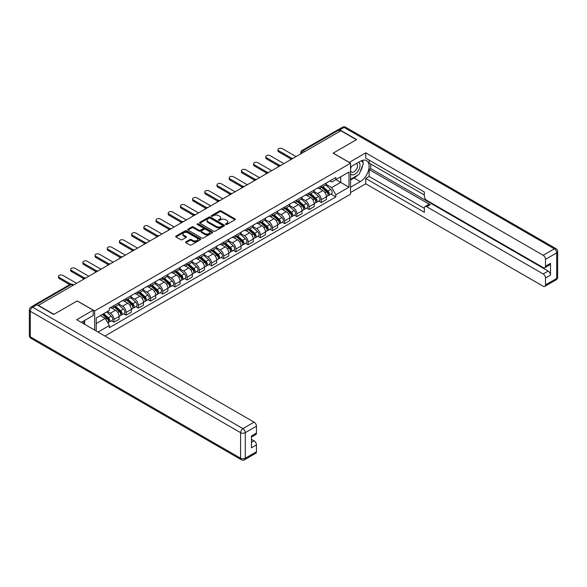 <?xml version="1.0" encoding="UTF-8"?>
<svg xmlns="http://www.w3.org/2000/svg" width="587" height="587" viewBox="0 0 587 587"><rect width="100%" height="100%" fill="white"/><g stroke="black" fill="none" stroke-linecap="round" stroke-linejoin="round"><path stroke-width="0.88" d="M225.753 224.469A0.763 0.44 0 0 0 226.824 224.469L234.976 219.758A1.086 0.624 0 0 0 235.299 219.318A1.086 0.624 0 0 0 234.976 218.878L221.167 210.902A1.086 0.624 0 0 0 219.633 210.902L211.481 215.605A0.763 0.44 0 0 0 212.56 216.229L213.609 215.62A3.471 2.003 0 0 1 218.525 215.62L219.67 216.287A3.471 2.003 0 0 1 220.69 217.704A3.471 2.003 0 0 1 219.67 219.12L218.621 219.729A0.763 0.44 0 0 0 219.692 220.345L220.749 219.736A3.471 2.003 0 0 1 225.657 219.736L226.809 220.404A3.471 2.003 0 0 1 227.822 221.82A3.471 2.003 0 0 1 226.809 223.236L225.753 223.845A0.763 0.44 0 0 0 225.753 224.469L225.753 223.845M185.954 241.822A1.086 0.624 0 0 0 185.639 242.262A1.086 0.624 0 0 0 185.954 242.71L189.828 244.94A1.086 0.624 0 0 0 191.362 244.94L200.416 239.716A1.086 0.624 0 0 0 200.732 239.276A1.086 0.624 0 0 0 200.416 238.828L186.607 230.86A1.086 0.624 0 0 0 185.074 230.86L176.019 236.084A1.086 0.624 0 0 0 175.696 236.524A1.086 0.624 0 0 0 176.019 236.972L180.701 239.672A1.086 0.624 0 0 0 182.234 239.672L186.108 237.434A1.086 0.624 0 0 0 186.424 236.994A1.086 0.624 0 0 0 186.108 236.546L183.782 235.211A2.906 1.673 0 0 1 182.939 234.022A2.906 1.673 0 0 1 184.729 232.474A2.906 1.673 0 0 1 187.891 232.841L196.983 238.087A2.906 1.673 0 0 1 197.834 239.276A2.906 1.673 0 0 1 196.043 240.824A2.906 1.673 0 0 1 192.881 240.457L191.362 239.584A1.086 0.624 0 0 0 189.828 239.584L185.954 241.822L185.954 242.71L189.828 240.487L189.828 239.584M94.654 310.963L77.22 300.904L53.923 314.346L38.375 305.365L340.871 130.725L356.419 139.706L333.13 153.156L350.556 163.215L94.654 310.963L94.654 330.099M213.69 231.168A1.086 0.624 0 0 0 215.224 231.168L224.278 225.944A1.086 0.624 0 0 0 224.594 225.496A1.086 0.624 0 0 0 224.278 225.056L210.469 217.08A1.086 0.624 0 0 0 208.935 217.08L199.881 222.312A1.086 0.624 0 0 0 199.558 222.752A1.086 0.624 0 0 0 199.881 223.192L213.69 231.168M197.533 224.63A0.763 0.44 0 0 1 198.303 224.74L212.333 232.834L203.293 238.058A1.086 0.624 0 0 1 201.759 238.058L187.95 230.082L187.95 229.194A1.086 0.624 0 0 0 187.627 229.642A1.086 0.624 0 0 0 187.95 230.082M187.95 229.194L191.824 226.956A1.086 0.624 0 0 1 193.358 226.956L198.956 230.192A1.086 0.624 0 0 0 200.49 230.192L203.065 228.71A1.086 0.624 0 0 0 203.381 228.262A1.086 0.624 0 0 0 203.065 227.822L197.232 224.454A0.763 0.44 0 0 1 198.303 223.838L212.347 231.946A1.086 0.624 0 0 1 212.663 232.386A1.086 0.624 0 0 1 212.347 232.826L212.347 231.946M104.89 336.013L350.556 194.172L350.556 163.215M35.147 304.668A2.209 1.277 -120 0 0 34.846 304.763A2.209 1.277 -120 0 0 34.604 304.976M304.675 151.615L303.039 150.668A2.209 1.277 60 0 0 301.931 150.558L337.342 130.116A2.209 1.277 60 0 1 338.442 130.226L303.039 150.668A2.209 1.277 120 0 0 301.476 153.376L301.476 153.471M340.086 131.172L338.442 130.226M321.25 185.918A5.085 2.935 60 0 1 320.194 188.2L325.352 185.221A5.085 2.935 -120 0 0 326.409 182.939M313.928 191.391L317.655 193.541A5.085 2.935 60 0 1 321.25 199.771L326.409 196.792A5.085 2.935 -120 0 0 322.813 190.562L319.123 188.434M326.409 196.792L326.409 199.543L321.25 202.522L318.778 201.092M320.194 188.2A5.085 2.935 60 0 1 317.692 187.972M321.25 199.771L321.25 202.522M309.055 192.954A5.085 2.935 60 0 1 307.999 195.236L313.157 192.257A5.085 2.935 -120 0 0 314.214 189.975M306.583 208.136L309.055 209.566L314.214 206.587L314.214 203.828A5.085 2.935 -120 0 0 310.618 197.606L306.928 195.471M307.999 195.236A5.085 2.935 60 0 1 305.497 195.009M301.733 198.428L305.46 200.585A5.085 2.935 60 0 1 309.055 206.807L309.055 209.566M296.861 199.998A5.085 2.935 60 0 1 295.811 202.28L300.97 199.301A5.085 2.935 -120 0 0 302.019 197.019M294.388 215.172L296.861 216.603L302.019 213.624L302.019 210.872A5.085 2.935 -120 0 0 298.423 204.643L294.733 202.515M295.811 202.28A5.085 2.935 60 0 1 293.302 202.045M289.538 205.472L293.265 207.622A5.085 2.935 60 0 1 296.861 213.851L296.861 216.603M284.666 207.035A5.085 2.935 60 0 1 283.616 209.317L288.775 206.338A5.085 2.935 -120 0 0 289.824 204.056M282.193 222.216L284.666 223.64L289.824 220.661L289.824 217.909A5.085 2.935 -120 0 0 286.229 211.687L282.538 209.552M283.616 209.317A5.085 2.935 60 0 1 281.114 209.089M277.343 212.509L281.07 214.659A5.085 2.935 60 0 1 284.666 220.888L284.666 223.64M272.471 214.079A5.085 2.935 60 0 1 271.421 216.361L276.58 213.382A5.085 2.935 -120 0 0 277.629 211.1M269.998 229.253L272.471 230.684L277.636 227.705L277.636 224.953A5.085 2.935 -120 0 0 274.034 218.724L270.343 216.588M271.421 216.361A5.085 2.935 60 0 1 268.919 216.126M265.155 219.553L268.875 221.703A5.085 2.935 60 0 1 272.471 227.932L272.471 230.684M260.283 221.116A5.085 2.935 60 0 1 259.227 223.398L264.385 220.418A5.085 2.935 -120 0 0 265.441 218.137M257.81 236.297L260.283 237.72L265.441 234.741L265.441 231.99A5.085 2.935 -120 0 0 261.846 225.76L258.148 223.632M259.227 223.398A5.085 2.935 60 0 1 256.724 223.17M252.96 226.589L256.688 228.739A5.085 2.935 60 0 1 260.283 234.969L260.283 237.72M248.088 228.152A5.085 2.935 60 0 1 247.032 230.434L252.19 227.463A5.085 2.935 -120 0 0 253.246 225.173M245.615 243.334L248.088 244.764L253.246 241.785L253.246 239.034A5.085 2.935 -120 0 0 249.651 232.804L245.96 230.669M247.032 230.434A5.085 2.935 60 0 1 244.53 230.207M240.765 233.633L244.493 235.783A5.085 2.935 60 0 1 248.088 242.013L248.088 244.764M235.893 235.196A5.085 2.935 60 0 1 234.837 237.478L240.002 234.499A5.085 2.935 -120 0 0 241.052 232.217M233.421 250.378L235.893 251.801L241.052 248.822L241.052 246.07A5.085 2.935 -120 0 0 237.456 239.841L233.765 237.713M234.837 237.478A5.085 2.935 60 0 1 232.335 237.251M228.57 240.67L232.298 242.82A5.085 2.935 60 0 1 235.893 249.049L235.893 251.801M223.698 242.233A5.085 2.935 60 0 1 222.649 244.515L227.807 241.536A5.085 2.935 -120 0 0 228.857 239.254M221.226 257.414L223.698 258.845L228.857 255.866L228.857 253.114A5.085 2.935 -120 0 0 225.261 246.885L221.57 244.75M222.649 244.515A5.085 2.935 60 0 1 220.14 244.287M216.376 247.714L220.103 249.864A5.085 2.935 60 0 1 223.698 256.086L223.698 258.845M211.503 249.277A5.085 2.935 60 0 1 210.454 251.559L215.612 248.58A5.085 2.935 -120 0 0 216.662 246.298M209.031 264.451L211.503 265.882L216.662 262.903L216.662 260.151A5.085 2.935 -120 0 0 213.066 253.922L209.376 251.794M210.454 251.559A5.085 2.935 60 0 1 207.952 251.331M204.188 254.751L207.908 256.901A5.085 2.935 60 0 1 211.503 263.13L211.503 265.882M199.309 256.314A5.085 2.935 60 0 1 198.259 258.596L203.418 255.616A5.085 2.935 -120 0 0 204.474 253.335M196.836 271.495L199.316 272.918L204.474 269.947L204.474 267.188A5.085 2.935 -120 0 0 200.879 260.966L197.181 258.83M198.259 258.596A5.085 2.935 60 0 1 195.757 258.368M191.993 261.787L195.713 263.945A5.085 2.935 60 0 1 199.316 270.167L199.316 272.918M187.121 263.358A5.085 2.935 60 0 1 186.064 265.64L191.223 262.66A5.085 2.935 -120 0 0 192.279 260.379M184.648 278.531L187.121 279.962L192.279 276.983L192.279 274.232A5.085 2.935 -120 0 0 188.684 268.002L184.986 265.874M186.064 265.64A5.085 2.935 60 0 1 183.562 265.405M179.798 268.831L183.526 270.981A5.085 2.935 60 0 1 187.121 277.211L187.121 279.962M174.926 270.394A5.085 2.935 60 0 1 173.869 272.676L179.028 269.697A5.085 2.935 -120 0 0 180.084 267.415M172.453 285.575L174.926 286.999L180.084 284.02L180.084 281.268A5.085 2.935 -120 0 0 176.489 275.046L172.798 272.911M173.869 272.676A5.085 2.935 60 0 1 171.367 272.449M167.603 275.868L171.331 278.018A5.085 2.935 60 0 1 174.926 284.247L174.926 286.999M162.731 277.431A5.085 2.935 60 0 1 161.682 279.72L166.84 276.741A5.085 2.935 -120 0 0 167.889 274.459M160.258 292.612L162.731 294.043L167.889 291.064L167.889 288.312A5.085 2.935 -120 0 0 164.294 282.083L160.603 279.948M161.682 279.72A5.085 2.935 60 0 1 159.172 279.485M155.408 282.912L159.136 285.062A5.085 2.935 60 0 1 162.731 291.291L162.731 294.043M150.536 284.475A5.085 2.935 60 0 1 149.487 286.757L154.645 283.778A5.085 2.935 -120 0 0 155.694 281.496M148.063 299.656L150.536 301.08L155.694 298.101L155.694 295.349A5.085 2.935 -120 0 0 152.099 289.12L148.408 286.992M149.487 286.757A5.085 2.935 60 0 1 146.985 286.529M143.213 289.949L146.941 292.099A5.085 2.935 60 0 1 150.536 298.328L150.536 301.08M138.341 291.512A5.085 2.935 60 0 1 137.292 293.793L142.45 290.822A5.085 2.935 -120 0 0 143.499 288.533M135.868 306.693L138.341 308.124L143.499 305.145L143.499 302.393A5.085 2.935 -120 0 0 139.904 296.164L136.213 294.028M137.292 293.793A5.085 2.935 60 0 1 134.79 293.566M131.026 296.993L134.746 299.143A5.085 2.935 60 0 1 138.341 305.372L138.341 308.124M126.154 298.556A5.085 2.935 60 0 1 125.097 300.837L130.255 297.858A5.085 2.935 -120 0 0 131.312 295.577M123.674 313.737L126.154 315.16L131.312 312.181L131.312 309.43A5.085 2.935 -120 0 0 127.717 303.2L124.018 301.072M125.097 300.837A5.085 2.935 60 0 1 122.595 300.61M118.831 304.029L122.558 306.179A5.085 2.935 60 0 1 126.154 312.409L126.154 315.16M113.959 305.592A5.085 2.935 60 0 1 112.902 307.874L118.06 304.895A5.085 2.935 -120 0 0 119.117 302.613M111.486 320.773L113.959 322.204L119.117 319.225L119.117 316.474A5.085 2.935 -120 0 0 115.522 310.244L111.831 308.109M112.902 307.874A5.085 2.935 60 0 1 110.4 307.647M107.392 311.506L110.363 313.223A5.085 2.935 60 0 1 113.959 319.445L113.959 322.204M329.887 180.928L331.721 181.992L348.994 172.013L340.709 176.797L340.709 182.396L331.721 187.583L326.123 184.355M96.217 331.002L96.217 317.956L109.343 310.376L109.343 308.256L335.867 177.479L335.867 179.6L348.994 187.18L335.867 194.759L331.721 187.583M348.994 172.013L348.994 187.18M96.217 323.554L105.205 318.367L109.343 325.543L109.343 327.663L335.867 196.88L335.867 194.759M109.343 325.543L98.051 332.059M105.205 318.367L100.355 315.564M330.965 194.055L335.867 196.88M226.054 224.572L226.809 224.139A3.471 2.003 0 0 0 227.822 222.722L227.822 221.82M220.69 217.704L220.69 218.606A3.471 2.003 0 0 1 219.67 220.022L218.922 220.455M234.976 218.878L234.976 219.758L221.167 211.804A1.086 0.624 0 0 0 219.633 211.804L211.79 216.339M224.278 225.056L224.278 225.944L210.469 217.982A1.086 0.624 0 0 0 208.935 217.982L199.896 223.199M222.356 225.804A0.763 0.44 0 0 0 222.356 225.188L210.234 218.188A0.763 0.44 0 0 0 209.163 218.188L208.047 218.834A3.471 2.003 0 0 0 207.035 220.25A3.471 2.003 0 0 0 208.047 221.666L216.339 226.45A3.471 2.003 0 0 0 221.248 226.45L222.356 225.804L222.356 226.707A0.763 0.44 0 0 0 222.583 226.399L222.583 225.496M207.035 220.25L207.035 221.152A3.471 2.003 0 0 0 208.047 222.568L208.047 221.666M222.356 226.707L221.248 227.352A3.471 2.003 0 0 1 216.339 227.352L208.047 222.568M187.965 230.089L191.824 227.859L191.824 226.956M203.381 228.262L203.381 229.172A1.086 0.624 0 0 1 203.065 229.612L200.49 231.095A1.086 0.624 0 0 1 198.956 231.095L193.358 227.859A1.086 0.624 0 0 0 191.824 227.859M204.768 233.545A2.906 1.673 0 0 0 207.93 233.912A2.906 1.673 0 0 0 209.728 232.364A2.906 1.673 0 0 0 208.877 231.175L205.67 229.326A1.086 0.624 0 0 0 204.137 229.326L201.568 230.816A1.086 0.624 0 0 0 201.246 231.256A1.086 0.624 0 0 0 201.568 231.696L204.768 233.545L204.768 234.448A2.906 1.673 0 0 0 207.93 234.815A2.906 1.673 0 0 0 209.728 233.266L209.728 232.364M201.246 231.256L201.246 232.158A1.086 0.624 0 0 0 201.568 232.599L201.568 231.696M204.768 234.448L201.568 232.599M197.834 239.276L197.834 240.178A2.906 1.673 0 0 1 196.043 241.727A2.906 1.673 0 0 1 192.881 241.36L191.362 240.487A1.086 0.624 0 0 0 189.828 240.487M182.939 234.022L182.939 234.925A2.906 1.673 0 0 0 183.782 236.113L183.782 235.211M186.094 237.442L183.782 236.113M200.402 239.723L186.607 231.762A1.086 0.624 0 0 0 185.074 231.762L176.034 236.979L176.019 236.084M321.603 187.385L326.57 191.817A2.766 1.592 60 0 1 327.436 196.095L326.409 196.689M321.735 187.502L324.068 188.853M322.102 187.099L327.634 192.03A1.328 0.763 60 0 1 328.045 194.084A1.328 0.763 60 0 1 327.928 194.128M322.931 186.622L327.898 191.054A2.766 1.592 60 0 1 328.764 195.324A2.766 1.592 60 0 1 327.935 195.412M325.697 184.956L330.716 189.425A2.766 1.592 60 0 1 331.582 193.703L328.764 195.324M290.822 158.872L278.73 151.886A2.539 1.468 180 0 1 277.981 150.852L277.981 149.678A2.539 1.468 -0 0 0 278.73 150.72L291.834 158.285M296.083 156.582L282.325 148.643A2.539 1.468 -0 0 0 279.551 148.32A2.539 1.468 -0 0 0 277.981 149.678M309.408 194.429L314.375 198.861A2.766 1.592 60 0 1 315.241 203.131L314.214 203.726M309.54 194.546L311.88 195.897M309.907 194.136L315.439 199.074A1.328 0.763 60 0 1 315.857 201.121A1.328 0.763 60 0 1 315.733 201.172M310.736 193.659L315.703 198.09A2.766 1.592 60 0 1 316.569 202.368A2.766 1.592 60 0 1 315.74 202.456M313.509 191.993L318.521 196.469A2.766 1.592 60 0 1 319.387 200.739L316.569 202.368M297.213 201.466L302.18 205.898A2.766 1.592 60 0 1 303.053 210.175L302.019 210.77M297.345 201.583L299.686 202.933M297.712 201.18L303.244 206.11A1.328 0.763 60 0 1 303.662 208.165A1.328 0.763 60 0 1 303.538 208.209M298.541 200.703L303.508 205.134A2.766 1.592 60 0 1 304.382 209.405A2.766 1.592 60 0 1 303.545 209.493M301.314 199.037L306.326 203.506A2.766 1.592 60 0 1 307.192 207.783L304.382 209.405M349.228 162.452L365.723 152.84L543.158 255.279L554.333 248.822L344.07 127.43L339.851 129.866L356.654 139.567L333.211 153.104L349.228 162.357M350.556 166.913L360.33 161.278A12.437 7.183 120 0 1 366.545 160.662A12.437 7.183 120 0 1 368.453 170.626A12.437 7.183 120 0 1 360.33 181.581L350.556 187.224M350.556 192.551L365.723 183.797L365.723 178.47L424.35 212.318L424.35 208.077A3.317 1.915 -120 0 1 425.032 206.558A3.317 1.915 -120 0 1 426.69 206.719L543.158 273.96L548.155 271.069A3.317 1.915 60 0 1 550.503 275.134L550.503 263.306A3.317 1.915 60 0 1 549.814 264.825L544.817 267.716A3.317 1.915 -120 0 0 545.499 266.197L545.499 259.337A3.317 1.915 -120 0 0 543.158 255.279M370.727 164.03L370.727 168.63L369.164 169.533L369.164 176.482L365.723 178.47M369.164 160.148L369.164 163.127L424.35 194.987M544.817 267.716A3.317 1.915 -120 0 1 543.158 267.555L426.69 200.314A3.317 1.915 -120 0 1 424.35 196.249L424.35 192.008L365.723 158.16L365.723 152.84M365.723 183.797L543.158 286.236A3.317 1.915 -120 0 0 544.817 286.397A3.317 1.915 -120 0 0 545.499 284.878L545.499 278.018A3.317 1.915 -120 0 0 543.158 273.96M339.851 129.866A3.317 1.915 -120 0 0 338.193 129.705A3.317 1.915 -120 0 0 337.841 130.02M369.164 169.533L430.132 204.731L426.69 206.719M370.727 168.63L548.155 271.069M369.164 176.482L424.35 208.341M425.032 206.558L428.473 204.57A3.317 1.915 60 0 1 430.132 204.731M350.556 180.092L354.152 178.015A12.437 7.183 120 0 0 357.6 175.22M360.073 171.962A12.437 7.183 120 0 0 362.751 165.064M362.949 162.834A12.437 7.183 120 0 0 362.641 160.302M36.886 304.785L32.667 307.221A3.317 1.915 -120 0 0 31.008 307.052L35.227 304.616A3.317 1.915 60 0 1 36.886 304.785L53.696 314.485L77.139 300.948L93.164 310.2L93.164 315.52L82.063 321.933A12.437 7.183 120 0 0 81.314 322.402M93.164 310.2L76.67 319.717L254.105 422.156A3.317 1.915 60 0 1 256.453 426.221L256.453 433.081A3.317 1.915 60 0 1 255.763 434.6L251.449 437.088M84.645 323.437L84.645 320.443M251.449 442.378L254.105 440.844A3.317 1.915 60 0 1 256.453 444.902L256.453 451.763A3.317 1.915 60 0 1 255.763 453.281L244.588 459.731A3.317 1.915 -120 0 0 245.271 458.22L256.453 451.763M256.453 433.081L251.449 435.965L251.449 447.793L256.453 444.902M254.105 440.844L251.449 439.311M350.556 173.818A7.183 4.146 120 0 0 356.272 173.202A7.183 4.146 120 0 0 360.014 165.38A7.183 4.146 120 0 0 358.716 162.21M351.165 166.569A7.183 4.146 120 0 0 350.556 167.867M350.556 170.267A4.916 2.84 120 0 0 351.554 172.042A4.916 2.84 120 0 0 355.34 170.722A4.916 2.84 120 0 0 357.49 165.776A4.916 2.84 120 0 0 356.47 163.524A4.916 2.84 120 0 0 356.456 163.516M351.569 166.334A4.916 2.84 120 0 0 350.556 169.283M361.453 160.713L363.375 163.443L359.156 174.317L350.718 179.189M83.149 321.302L84.954 324.501M278.634 165.916L266.535 158.93A2.539 1.468 180 0 1 265.786 157.888L265.786 156.714A2.539 1.468 -0 0 0 266.535 157.756L279.639 165.321M283.888 163.619L270.13 155.68A2.539 1.468 -0 0 0 267.356 155.364A2.539 1.468 -0 0 0 265.786 156.714M266.439 172.952L254.34 165.967A2.539 1.468 180 0 1 253.599 164.932L253.599 163.758A2.539 1.468 -0 0 0 254.34 164.793L267.445 172.365M271.693 170.663L257.935 162.716A2.539 1.468 -0 0 0 255.162 162.401A2.539 1.468 -0 0 0 253.599 163.758M285.018 208.51L289.985 212.942A2.766 1.592 60 0 1 290.858 217.212L289.824 217.806M285.15 208.627L287.491 209.977M285.524 208.216L291.049 213.147A1.328 0.763 60 0 1 291.468 215.202A1.328 0.763 60 0 1 291.343 215.253M286.346 207.739L291.321 212.171A2.766 1.592 60 0 1 292.187 216.449A2.766 1.592 60 0 1 291.35 216.537M289.12 206.074L294.131 210.55A2.766 1.592 60 0 1 294.997 214.82L292.187 216.449M272.823 215.546L277.798 219.978A2.766 1.592 60 0 1 278.664 224.256L277.629 224.85M272.955 215.664L275.296 217.014M273.329 215.26L278.854 220.191A1.328 0.763 60 0 1 279.273 222.238A1.328 0.763 60 0 1 279.155 222.29M274.158 214.776L279.126 219.215A2.766 1.592 60 0 1 279.992 223.486A2.766 1.592 60 0 1 279.155 223.574M276.925 213.118L281.936 217.586A2.766 1.592 60 0 1 282.802 221.864L279.992 223.486M260.635 222.583L265.603 227.022A2.766 1.592 60 0 1 266.469 231.293L265.441 231.887M260.767 222.7L263.101 224.051M261.134 222.297L266.659 227.228A1.328 0.763 60 0 1 267.078 229.282A1.328 0.763 60 0 1 266.96 229.326M261.963 221.82L266.931 226.252A2.766 1.592 60 0 1 267.797 230.53A2.766 1.592 60 0 1 266.96 230.618M264.73 220.154L269.741 224.63A2.766 1.592 60 0 1 270.614 228.901L267.797 230.53M254.244 179.996L242.145 173.011A2.539 1.468 180 0 1 241.404 171.969L241.404 170.795A2.539 1.468 -0 0 0 242.145 171.837L255.25 179.402M259.498 177.7L245.74 169.76A2.539 1.468 -0 0 0 242.974 169.445A2.539 1.468 -0 0 0 241.404 170.795M242.049 187.033L229.95 180.048A2.539 1.468 180 0 1 229.209 179.013L229.209 177.839A2.539 1.468 -0 0 0 229.95 178.874L243.062 186.446M247.303 184.744L233.545 176.797A2.539 1.468 -0 0 0 230.779 176.482A2.539 1.468 -0 0 0 229.209 177.839M229.855 194.07L217.762 187.092A2.539 1.468 180 0 1 217.014 186.05L217.014 184.876A2.539 1.468 -0 0 0 217.762 185.918L230.867 193.483M235.108 191.78L221.358 183.841A2.539 1.468 -0 0 0 218.584 183.518A2.539 1.468 -0 0 0 217.014 184.876M248.44 229.627L253.408 234.059A2.766 1.592 60 0 1 254.274 238.337L253.246 238.931M248.572 229.744L250.913 231.095M248.939 229.334L254.472 234.272A1.328 0.763 60 0 1 254.883 236.319A1.328 0.763 60 0 1 254.765 236.37M249.768 228.857L254.736 233.296A2.766 1.592 60 0 1 255.602 237.566A2.766 1.592 60 0 1 254.773 237.654M252.542 227.198L257.554 231.667A2.766 1.592 60 0 1 258.419 235.945L255.602 237.566M217.66 201.114L205.567 194.128A2.539 1.468 180 0 1 204.819 193.094L204.819 191.92A2.539 1.468 -0 0 0 205.567 192.954L218.672 200.519M222.921 198.824L209.163 190.878A2.539 1.468 -0 0 0 206.389 190.562A2.539 1.468 -0 0 0 204.819 191.92M236.245 236.664L241.213 241.103A2.766 1.592 60 0 1 242.079 245.373L241.052 245.968M236.378 236.781L238.718 238.131M236.744 236.378L242.277 241.308A1.328 0.763 60 0 1 242.695 243.363A1.328 0.763 60 0 1 242.57 243.407M237.574 235.901L242.541 240.332A2.766 1.592 60 0 1 243.414 244.603A2.766 1.592 60 0 1 242.578 244.691M240.347 234.235L245.359 238.711A2.766 1.592 60 0 1 246.224 242.981L243.414 244.603M205.472 208.15L193.372 201.172A2.539 1.468 180 0 1 192.624 200.13L192.624 198.956A2.539 1.468 -0 0 0 193.372 199.998L206.477 207.563M210.726 205.861L196.968 197.922A2.539 1.468 -0 0 0 194.194 197.599A2.539 1.468 -0 0 0 192.624 198.956M224.051 243.708L229.018 248.14A2.766 1.592 60 0 1 229.891 252.41L228.857 253.012M224.183 243.825L226.523 245.175M224.557 243.414L230.082 248.352A1.328 0.763 60 0 1 230.5 250.4A1.328 0.763 60 0 1 230.375 250.451M225.379 242.937L230.346 247.369A2.766 1.592 60 0 1 231.219 251.647A2.766 1.592 60 0 1 230.383 251.735M228.152 241.279L233.164 245.748A2.766 1.592 60 0 1 234.03 250.018L231.219 251.647M193.277 215.194L181.178 208.209A2.539 1.468 180 0 1 180.436 207.174L180.436 206A2.539 1.468 -0 0 0 181.178 207.035L194.282 214.6M198.531 212.905L184.773 204.958A2.539 1.468 -0 0 0 181.999 204.643A2.539 1.468 -0 0 0 180.436 206M211.856 250.744L216.83 255.176A2.766 1.592 60 0 1 217.696 259.454L216.662 260.048M211.988 250.862L214.328 252.212M212.362 250.458L217.887 255.389A1.328 0.763 60 0 1 218.305 257.444A1.328 0.763 60 0 1 218.181 257.488M213.184 249.981L218.159 254.413A2.766 1.592 60 0 1 219.024 258.684A2.766 1.592 60 0 1 218.188 258.772M215.957 248.316L220.969 252.784A2.766 1.592 60 0 1 221.835 257.062L219.024 258.684M181.082 222.231L168.983 215.246A2.539 1.468 180 0 1 168.242 214.211L168.242 213.037A2.539 1.468 -0 0 0 168.983 214.072L182.087 221.644M186.336 219.942L172.578 212.002A2.539 1.468 -0 0 0 169.812 211.68A2.539 1.468 -0 0 0 168.242 213.037M199.668 257.788L204.636 262.22A2.766 1.592 60 0 1 205.501 266.491L204.467 267.085M199.793 257.906L202.133 259.256M200.167 257.495L205.692 262.433A1.328 0.763 60 0 1 206.11 264.48A1.328 0.763 60 0 1 205.993 264.532M200.996 257.018L205.964 261.45A2.766 1.592 60 0 1 206.829 265.728A2.766 1.592 60 0 1 205.993 265.816M203.762 255.352L208.774 259.828A2.766 1.592 60 0 1 209.647 264.099L206.829 265.728M168.887 229.275L156.788 222.29A2.539 1.468 180 0 1 156.047 221.248L156.047 220.074A2.539 1.468 -0 0 0 156.788 221.116L169.9 228.681M174.141 226.978L160.383 219.039A2.539 1.468 -0 0 0 157.617 218.724A2.539 1.468 -0 0 0 156.047 220.074M187.473 264.825L192.441 269.257A2.766 1.592 60 0 1 193.306 273.535L192.279 274.129M187.605 264.942L189.939 266.293M187.972 264.539L193.505 269.47A1.328 0.763 60 0 1 193.915 271.524A1.328 0.763 60 0 1 193.798 271.568M188.801 264.062L193.769 268.494A2.766 1.592 60 0 1 194.635 272.764A2.766 1.592 60 0 1 193.798 272.852M191.567 262.396L196.579 266.865A2.766 1.592 60 0 1 197.452 271.143L194.635 272.764M156.692 236.312L144.6 229.326A2.539 1.468 180 0 1 143.852 228.292L143.852 227.118A2.539 1.468 -0 0 0 144.6 228.152L157.705 235.725M161.953 234.022L148.195 226.076A2.539 1.468 -0 0 0 145.422 225.76A2.539 1.468 -0 0 0 143.852 227.118M175.278 271.869L180.246 276.301A2.766 1.592 60 0 1 181.112 280.571L180.084 281.166M175.41 271.986L177.751 273.337M175.777 271.576L181.31 276.506A1.328 0.763 60 0 1 181.721 278.561A1.328 0.763 60 0 1 181.603 278.612M176.606 271.099L181.574 275.53A2.766 1.592 60 0 1 182.44 279.808A2.766 1.592 60 0 1 181.61 279.896M179.38 269.433L184.391 273.909A2.766 1.592 60 0 1 185.257 278.179L182.44 279.808M144.497 243.356L132.405 236.37A2.539 1.468 180 0 1 131.657 235.328L131.657 234.154A2.539 1.468 -0 0 0 132.405 235.196L145.51 242.761M149.758 241.059L136.001 233.12A2.539 1.468 -0 0 0 133.227 232.804A2.539 1.468 -0 0 0 131.657 234.154M163.083 278.906L168.051 283.338A2.766 1.592 60 0 1 168.917 287.615L167.889 288.21M163.215 279.023L165.556 280.373M163.582 278.62L169.115 283.55A1.328 0.763 60 0 1 169.533 285.598A1.328 0.763 60 0 1 169.408 285.649M164.411 278.135L169.379 282.574A2.766 1.592 60 0 1 170.252 286.845A2.766 1.592 60 0 1 169.416 286.933M167.185 276.477L172.196 280.946A2.766 1.592 60 0 1 173.062 285.223L170.252 286.845M132.31 250.392L120.21 243.407A2.539 1.468 180 0 1 119.462 242.372L119.462 241.198A2.539 1.468 -0 0 0 120.21 242.233L133.315 249.805M137.563 248.103L123.806 240.156A2.539 1.468 -0 0 0 121.032 239.841A2.539 1.468 -0 0 0 119.462 241.198M150.888 285.942L155.856 290.382A2.766 1.592 60 0 1 156.729 294.652L155.694 295.246M151.02 286.06L153.361 287.41M151.395 285.656L156.92 290.587A1.328 0.763 60 0 1 157.338 292.642A1.328 0.763 60 0 1 157.213 292.686M152.216 285.179L157.191 289.611A2.766 1.592 60 0 1 158.057 293.882A2.766 1.592 60 0 1 157.221 293.977M154.99 283.514L160.002 287.99A2.766 1.592 60 0 1 160.867 292.26L158.057 293.882M120.115 257.429L108.015 250.451A2.539 1.468 180 0 1 107.274 249.409L107.274 248.235A2.539 1.468 -0 0 0 108.015 249.277L121.12 256.842M125.369 255.14L111.611 247.2A2.539 1.468 -0 0 0 108.844 246.878A2.539 1.468 -0 0 0 107.274 248.235M138.693 292.986L143.668 297.418A2.766 1.592 60 0 1 144.534 301.689L143.499 302.29M138.826 293.104L141.166 294.454M139.2 292.693L144.725 297.631A1.328 0.763 60 0 1 145.143 299.678A1.328 0.763 60 0 1 145.026 299.73M140.029 292.216L144.996 296.655A2.766 1.592 60 0 1 145.862 300.926A2.766 1.592 60 0 1 145.026 301.014M142.795 290.558L147.807 295.026A2.766 1.592 60 0 1 148.672 299.304L145.862 300.926M107.92 264.473L95.82 257.488A2.539 1.468 180 0 1 95.079 256.453L95.079 255.279A2.539 1.468 -0 0 0 95.82 256.314L108.933 263.879M113.174 262.184L99.416 254.237A2.539 1.468 -0 0 0 96.65 253.922A2.539 1.468 -0 0 0 95.079 255.279M126.506 300.023L131.473 304.462A2.766 1.592 60 0 1 132.339 308.733L131.312 309.327M126.638 300.14L128.971 301.491M127.005 299.737L132.53 304.668A1.328 0.763 60 0 1 132.948 306.722A1.328 0.763 60 0 1 132.831 306.766M127.834 299.26L132.801 303.692A2.766 1.592 60 0 1 133.667 307.962A2.766 1.592 60 0 1 132.831 308.05M130.6 297.594L135.612 302.07A2.766 1.592 60 0 1 136.485 306.341L133.667 307.962M95.725 271.51L83.633 264.532A2.539 1.468 180 0 1 82.884 263.49L82.884 262.316A2.539 1.468 -0 0 0 83.633 263.358L96.738 270.923M100.979 269.22L87.228 261.281A2.539 1.468 -0 0 0 84.455 260.958A2.539 1.468 -0 0 0 82.884 262.316M114.311 307.067L119.278 311.499A2.766 1.592 60 0 1 120.144 315.769L119.117 316.371M114.443 307.184L116.776 308.535M114.81 306.774L120.342 311.712A1.328 0.763 60 0 1 120.753 313.759A1.328 0.763 60 0 1 120.636 313.81M115.639 306.297L120.606 310.728A2.766 1.592 60 0 1 121.472 315.006A2.766 1.592 60 0 1 120.643 315.094M118.405 304.638L123.424 309.107A2.766 1.592 60 0 1 124.29 313.377L121.472 315.006M83.53 278.554L71.438 271.568A2.539 1.468 180 0 1 70.689 270.526L70.689 269.36A2.539 1.468 -0 0 0 71.438 270.394L84.543 277.959M88.791 276.264L75.033 268.318A2.539 1.468 -0 0 0 72.26 268.002A2.539 1.468 -0 0 0 70.689 269.36M102.417 314.375L107.083 318.536A2.766 1.592 60 0 1 107.949 322.813L107.817 322.894M102.468 314.346L104.589 315.571M102.923 314.089L108.147 318.748A1.328 0.763 60 0 1 108.566 320.803A1.328 0.763 60 0 1 108.441 320.847M103.745 313.612L108.412 317.772A2.766 1.592 60 0 1 109.277 322.043A2.766 1.592 60 0 1 108.448 322.131M106.563 311.983L111.229 316.144A2.766 1.592 60 0 1 112.095 320.421L109.277 322.043M69.692 284.644L59.243 278.605A2.539 1.468 180 0 1 58.495 277.57L58.495 276.396A2.539 1.468 -0 0 0 59.243 277.431L70.785 284.101M76.596 283.301L62.838 275.362A2.539 1.468 -0 0 0 60.065 275.039A2.539 1.468 -0 0 0 58.495 276.396M301.549 153.427L301.476 153.376A2.209 1.277 0 0 1 300.823 152.473L300.823 153.845M126.154 312.409L131.312 309.43M138.341 305.372L143.499 302.393M150.536 298.328L155.694 295.349M162.731 291.291L167.889 288.312M174.926 284.247L180.084 281.268M187.121 277.211L192.279 274.232M199.316 270.167L204.474 267.188M211.503 263.13L216.662 260.151M223.698 256.086L228.857 253.114M235.893 249.049L241.052 246.07M248.088 242.013L253.246 239.034M260.283 234.969L265.441 231.99M272.471 227.932L277.636 224.953M284.666 220.888L289.824 217.909M296.861 213.851L302.019 210.872M309.055 206.807L314.214 203.828M113.959 319.445L119.117 316.474M110.363 313.223L115.522 310.244M122.558 306.179L127.717 303.2M134.746 299.143L139.904 296.164M146.941 292.099L152.099 289.12M159.136 285.062L164.294 282.083M171.331 278.018L176.489 275.046M183.526 270.981L188.684 268.002M195.713 263.945L200.879 260.966M207.908 256.901L213.066 253.922M220.103 249.864L225.261 246.885M232.298 242.82L237.456 239.841M244.493 235.783L249.651 232.804M256.688 228.739L261.846 225.76M268.875 221.703L274.034 218.724M281.07 214.659L286.229 211.687M293.265 207.622L298.423 204.643M305.46 200.585L310.618 197.606M317.655 193.541L322.813 190.562M292.891 158.424A2.209 1.277 120 0 0 291.915 158.982M280.703 165.461A2.209 1.277 120 0 0 279.728 166.026M268.508 172.505A2.209 1.277 120 0 0 267.533 173.062M256.314 179.541A2.209 1.277 120 0 0 255.338 180.106M244.119 186.578A2.209 1.277 120 0 0 243.143 187.143M231.924 193.622A2.209 1.277 120 0 0 230.948 194.187M219.729 200.659A2.209 1.277 120 0 0 218.753 201.224M207.541 207.703A2.209 1.277 120 0 0 206.565 208.268M195.346 214.739A2.209 1.277 120 0 0 194.37 215.304M183.151 221.783A2.209 1.277 120 0 0 182.175 222.341M170.956 228.82A2.209 1.277 120 0 0 169.981 229.385M158.761 235.864A2.209 1.277 120 0 0 157.786 236.422M146.574 242.901A2.209 1.277 120 0 0 145.591 243.466M134.379 249.937A2.209 1.277 120 0 0 133.403 250.502M122.184 256.981A2.209 1.277 120 0 0 121.208 257.546M109.989 264.018A2.209 1.277 120 0 0 109.013 264.583M97.794 271.062A2.209 1.277 120 0 0 96.818 271.627M85.599 278.099A2.209 1.277 120 0 0 84.623 278.664M73.001 285.377L71.357 284.431L36.46 304.58M73.646 285.003L72.465 284.321A2.209 1.277 120 0 0 71.357 284.431A2.209 1.277 60 0 0 70.249 284.321L34.846 304.763M226.809 224.139L226.809 223.236M218.621 220.345L218.621 219.729M219.67 220.022L219.67 219.12M211.481 216.229L211.481 215.605M219.633 211.804L219.633 210.902M221.167 211.804L221.167 210.902M199.881 223.192L199.881 222.312M208.935 217.982L208.935 217.08M210.469 217.982L210.469 217.08M216.339 227.352L216.339 226.45M221.248 227.352L221.248 226.45M193.358 227.859L193.358 226.956M198.956 231.095L198.956 230.192M200.49 231.095L200.49 230.192M203.065 229.612L203.065 228.71M198.303 224.74L198.303 223.838M191.362 240.487L191.362 239.584M192.881 241.36L192.881 240.457M186.108 237.434L186.108 236.546M185.074 231.762L185.074 230.86M186.607 231.762L186.607 230.86M200.416 239.716L200.416 238.828M326.57 191.817L325.022 192.712M328.324 193.475L327.825 193.761M330.716 189.425L327.898 191.054M278.73 150.72L278.73 151.886M314.375 198.861L312.827 199.756M316.129 200.512L315.63 200.805M318.521 196.469L315.703 198.09M302.18 205.898L300.632 206.793M303.934 207.556L303.435 207.842M306.326 203.506L303.508 205.134M545.499 266.197L550.503 263.306M550.503 275.134L545.499 278.018M545.499 284.878L556.681 278.429L556.681 252.887L545.499 259.337M354.152 178.015L360.33 181.581M556.681 278.429A3.317 1.915 60 0 1 555.992 279.948A3.317 3.317 0 0 0 557.65 277.071A3.317 1.915 180 0 1 556.681 278.429M556.681 252.887A3.317 1.915 0 0 0 557.65 251.53A3.317 3.317 0 0 0 555.992 248.661A3.317 1.915 -60 0 0 554.333 248.822A3.317 1.915 60 0 1 556.681 252.887M338.193 129.705L342.412 127.269A3.317 1.915 60 0 1 344.07 127.43A3.317 1.915 -60 0 1 345.728 127.269L555.992 248.661M31.008 307.052A3.317 3.317 0 0 0 29.35 309.929A3.317 1.915 180 0 0 30.319 311.279A3.317 1.915 -60 0 1 32.667 307.221L242.93 428.613A3.317 1.915 -60 0 0 240.582 432.67L30.319 311.279L30.319 336.821L240.582 458.22L240.582 432.67A3.317 1.915 0 0 0 245.271 432.67L245.271 458.22A3.317 1.915 180 0 1 240.582 458.22A3.317 1.915 -60 0 0 241.272 459.731A3.317 3.317 0 0 0 244.588 459.731M256.453 426.221L245.271 432.67A3.317 1.915 -120 0 0 242.93 428.613L254.105 422.156M31.008 338.339A3.317 1.915 -60 0 1 30.319 336.821A3.317 1.915 0 0 1 29.35 335.471A3.317 3.317 0 0 0 31.008 338.339L241.272 459.731M266.535 157.756L266.535 158.93M254.34 164.793L254.34 165.967M289.985 212.942L288.437 213.837M291.739 214.593L291.24 214.879M294.131 210.55L291.321 212.171M277.798 219.978L276.25 220.873M279.544 221.637L279.052 221.923M281.936 217.586L279.126 219.215M265.603 227.022L264.055 227.917M267.356 228.673L266.858 228.959M269.741 224.63L266.931 226.252M242.145 171.837L242.145 173.011M229.95 178.874L229.95 180.048M217.762 185.918L217.762 187.092M253.408 234.059L251.86 234.954M255.162 235.717L254.663 236.003M257.554 231.667L254.736 233.296M205.567 192.954L205.567 194.128M241.213 241.103L239.665 241.991M242.967 242.754L242.468 243.04M245.359 238.711L242.541 240.332M193.372 199.998L193.372 201.172M229.018 248.14L227.47 249.035M230.772 249.791L230.273 250.084M233.164 245.748L230.346 247.369M181.178 207.035L181.178 208.209M216.83 255.176L215.275 256.071M218.577 256.835L218.085 257.121M220.969 252.784L218.159 254.413M168.983 214.072L168.983 215.246M204.636 262.22L203.087 263.115M206.389 263.871L205.89 264.165M208.774 259.828L205.964 261.45M156.788 221.116L156.788 222.29M192.441 269.257L190.892 270.152M194.194 270.915L193.695 271.201M196.579 266.865L193.769 268.494M144.6 228.152L144.6 229.326M180.246 276.301L178.697 277.196M181.999 277.952L181.5 278.238M184.391 273.909L181.574 275.53M132.405 235.196L132.405 236.37M168.051 283.338L166.503 284.233M169.804 284.996L169.305 285.282M172.196 280.946L169.379 282.574M120.21 242.233L120.21 243.407M155.856 290.382L154.308 291.277M157.609 292.033L157.111 292.319M160.002 287.99L157.191 289.611M108.015 249.277L108.015 250.451M143.668 297.418L142.113 298.313M145.415 299.077L144.923 299.363M147.807 295.026L144.996 296.655M95.82 256.314L95.82 257.488M131.473 304.462L129.925 305.35M133.227 306.113L132.728 306.399M135.612 302.07L132.801 303.692M83.633 263.358L83.633 264.532M119.278 311.499L117.73 312.394M121.032 313.15L120.533 313.443M123.424 309.107L120.606 310.728M71.438 270.394L71.438 271.568M107.083 318.536L105.748 319.313M108.837 320.194L108.338 320.48M111.229 316.144L108.412 317.772M59.243 277.431L59.243 278.605M293.082 158.314A2.209 2.209 0 0 0 290.242 159.95M280.887 165.351A2.209 2.209 0 0 0 278.055 166.994M268.692 172.395A2.209 2.209 0 0 0 265.86 174.031M256.497 179.431A2.209 2.209 0 0 0 253.665 181.067M244.309 186.475A2.209 2.209 0 0 0 241.47 188.111M232.114 193.512A2.209 2.209 0 0 0 229.275 195.148M219.92 200.556A2.209 2.209 0 0 0 217.08 202.192M207.725 207.593A2.209 2.209 0 0 0 204.892 209.229M195.53 214.629A2.209 2.209 0 0 0 192.697 216.273M183.342 221.673A2.209 2.209 0 0 0 180.502 223.309M171.147 228.71A2.209 2.209 0 0 0 168.308 230.353M158.952 235.754A2.209 2.209 0 0 0 156.113 237.39M146.757 242.791A2.209 2.209 0 0 0 143.925 244.427M134.562 249.835A2.209 2.209 0 0 0 131.73 251.471M122.367 256.871A2.209 2.209 0 0 0 119.535 258.507M110.18 263.915A2.209 2.209 0 0 0 107.34 265.551M97.985 270.952A2.209 2.209 0 0 0 95.145 272.588M85.79 277.989A2.209 2.209 0 0 0 82.95 279.632M72.465 284.321A2.209 2.209 0 0 0 70.249 284.321M301.931 150.558A2.209 2.209 0 0 0 300.823 152.473M544.817 286.397L555.992 279.948M557.65 277.071L557.65 251.53M345.728 127.269A3.317 3.317 0 0 0 342.412 127.269M29.35 309.929L29.35 335.471"/></g></svg>
